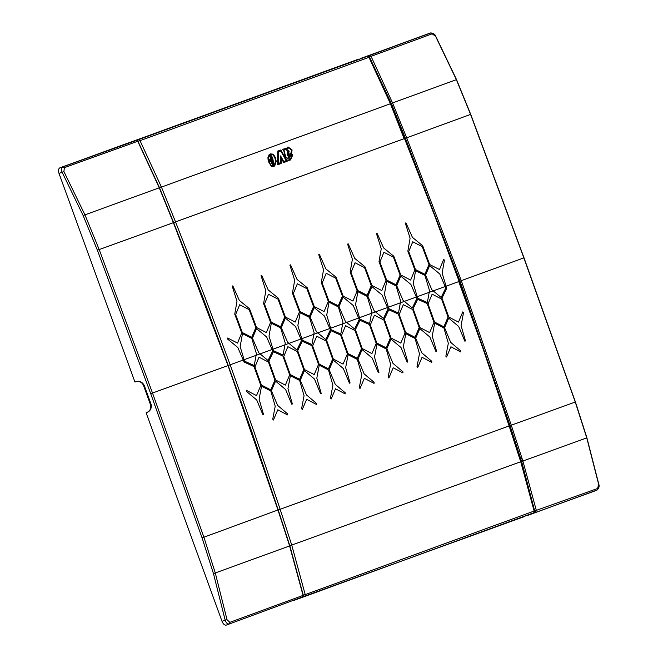 <?xml version="1.0" encoding="UTF-8"?>
<svg xmlns="http://www.w3.org/2000/svg" width="658" height="658" viewBox="0 0 658 658"><rect width="100%" height="100%" fill="white"/><g stroke="black" fill="none" stroke-linecap="round" stroke-linejoin="round"><path stroke-width="0.99" d="M150.723 393.69L97.392 250.254L99.202 249.571L152.516 393.04L203.898 537.208L277.964 509.983L228.013 365.56L150.723 393.69L202.072 537.849L203.898 537.208L215.322 573.077L227.01 619.672L229.856 622.345L229.264 623.883C227.462 624.228 226.089 622.962 225.143 620.099L227.01 619.672M278.013 510.131L289.602 545.934L303.067 595.4L302.392 596.987L226.303 625.1C224.649 625.388 223.226 624.146 222.042 621.366L146.134 412.796L147.45 412.229M303.067 595.4L229.856 622.345M302.425 596.971L226.303 625.1M293.92 600.491L302.4 596.987L303.206 595.317L289.75 545.869L278.12 509.917L228.161 365.503L252.072 432.495L278.227 509.991L289.907 546.074L303.231 595.103L305.213 594.618A1.489 1.242 70 0 1 304.531 596.206L524.944 516.398M136.305 381.591L134.923 382.002L59.006 173.432L63.908 171.549L64.369 167.667L62.921 166.869L59.878 167.839C58.422 168.678 58.134 170.545 59.006 173.432M135.663 381.772C139.167 380.604 141.988 381.739 144.127 385.169L143.452 385.325L150.55 404.826C151.34 408.396 150.09 410.962 146.8 412.533M146.857 412.5C150.287 411.151 151.718 408.47 151.151 404.456L144.127 385.169M143.452 385.325L143.436 385.267C141.75 382.027 139.142 380.867 135.606 381.78M360.156 58.628L430.883 32.941C433.466 33.245 435.086 34.348 435.736 36.256L456.496 79.519L470.725 114.352L524.015 257.821L575.421 401.98L586.903 437.809L598.813 484.304C599.537 486.18 599.01 488.072 597.217 489.955L594.462 491.098M594.339 491.148L526.532 515.749M228.013 365.56L173.391 222.675L99.202 249.571L84.907 214.755L63.908 171.549M97.392 250.254L83.13 215.52L62.206 172.421C61.079 169.616 61.326 167.765 62.921 166.869L136.231 140.467L127.463 143.238L59.878 167.839M173.391 222.675L159.252 187.801L137.769 141.256L64.369 167.667M137.769 141.256L136.231 140.467L127.479 143.238M136.264 140.458L137.933 141.215L160.42 190.22L173.605 222.766L228.161 365.503M598.163 484.329L598.673 484.395L597.168 489.98L526.754 515.749M521.597 461.439L522.88 461.028L536.344 510.493L535.653 512.089L534.798 511.348L521.597 461.439L510.016 425.644L460.024 281.114L461.291 280.653L511.241 425.076L522.88 461.028L586.755 437.891L598.673 484.395M574.821 402.178L575.256 402.046L586.747 437.891L586.286 437.932M535.036 510.814L597.933 488.376M470.141 114.582L470.569 114.41L456.331 79.56L435.571 36.272L430.883 32.941M460.024 281.114L405.41 138.262L391.28 103.396L369.311 56.678L369.492 55.568L427.914 33.887M523.423 258.043L461.291 280.653L406.669 137.769L392.53 102.895L371.046 56.349L432.446 33.698M369.837 56.942L371.046 56.349L369.492 55.568L360.321 58.488M295.475 599.849L533.523 512.862A1.489 0.839 -112.4 0 1 533.506 512.87A1.489 1.489 0 0 0 534.411 511.159L521.046 462.015L509.366 425.915L483.202 348.395L459.366 281.353L434.535 214.681L404.752 138.476L390.49 103.314L369.138 57.082A1.489 1.489 0 0 0 367.361 56.341A1.489 0.839 -107.6 0 1 367.411 56.333M458.758 281.575L482.972 348.477L509.136 426.006L520.823 462.105L534.189 511.274A1.489 1.242 70 0 1 533.506 512.87A1.489 0.839 -112.4 0 0 533.572 512.837M138.024 141.396L159.392 187.497L173.646 222.643L203.421 298.822L228.244 365.478L230.16 364.779L205.329 298.099L175.538 221.894L404.514 138.55L434.305 214.763L459.136 281.435L230.16 364.779L253.996 431.821L280.168 509.341L291.848 545.449L305.213 594.618L533.745 511.2M129.1 142.72L358.52 59.146M173.646 222.643L175.538 221.894L161.407 187.02L139.924 140.467A1.489 1.242 -110 0 0 138.369 139.685L367.361 56.341A1.489 0.839 -107.6 0 0 367.345 56.349A1.489 1.242 -110 0 1 368.891 57.131L390.26 103.388L404.152 138.748M256.513 395.606L246.775 390.523L246.725 391.6L256.743 400.015L262.879 414.696L263.521 414.458L259.104 399.159L261.53 386.213L270.783 390.942L275.217 406.241L272.733 419.204L273.44 420.01L277.791 409.794L287.488 414.894L287.538 413.816L277.577 405.377L271.425 390.712L275.579 381.097L285.597 389.52L291.733 404.193L292.374 403.954L287.957 388.656L290.384 375.71L299.637 380.439L304.062 395.738L301.586 408.708L302.293 409.506L306.644 399.291L316.342 404.399L316.391 403.313L306.431 394.882L300.278 380.209L304.432 370.602L314.45 379.016L320.586 393.69L321.227 393.459L316.811 378.153L319.237 365.206L328.49 369.944L332.915 385.234L330.439 398.205L331.147 399.003L335.498 388.788L345.195 393.895L345.244 392.81L335.284 384.379L329.132 369.706L333.285 360.099L343.303 368.513L349.439 383.186L350.081 382.956L345.664 367.649L348.09 354.711L357.343 359.441L361.768 374.739L359.293 387.702L360 388.508L364.351 378.292L374.048 383.392L374.098 382.314L364.137 373.876L357.985 359.202L362.139 349.595L372.157 358.01L378.292 372.683L378.934 372.453L374.517 357.154L376.944 344.208L386.197 348.937L390.622 364.236L388.146 377.199L388.853 378.005L393.204 367.789L402.902 372.889L402.951 371.811L392.99 363.372L386.838 348.707L390.992 339.092L401.01 347.514L407.146 362.188L407.787 361.949L403.37 346.651L405.797 333.705L415.05 338.434L419.475 353.733L416.999 366.695L417.707 367.501L422.058 357.286L431.755 362.394L431.804 361.308L421.844 352.869L415.691 338.204L419.845 328.589L429.855 337.011L435.999 351.685L436.641 351.454L432.224 336.148L434.65 323.201L443.903 327.931L448.328 343.229L445.853 356.2L446.56 356.998L450.911 346.782L460.608 351.89L460.658 350.804L450.697 342.374L444.545 327.7L448.698 318.094L458.708 326.508L464.852 341.181L465.494 340.951L461.077 325.644L463.503 312.698L462.788 311.9L458.486 322.099L448.74 317.016A3977.799 3322.99 70 0 0 441.97 298.164L446.716 288.336L446.075 286.189L445.195 286.518L445.795 287.924L441.173 297.498L433.211 290.877L429.205 292.333L427.346 302.532L417.666 298.164L417.221 296.692L416.341 297.013L416.95 298.419L412.319 308.002L404.357 301.38L400.352 302.836L398.493 313.035L388.812 308.668L388.368 307.196L387.488 307.516L388.097 308.923L383.466 318.505L375.504 311.876L371.499 313.331L369.64 323.53L359.959 319.163L359.515 317.699L358.635 318.02L359.243 319.426L354.613 329L346.651 322.379L342.654 323.835L340.786 334.034L331.106 329.666L330.661 328.202L329.781 328.523L330.39 329.929L325.759 339.503L317.798 332.882L313.8 334.338L311.941 344.537L302.252 340.17L301.808 338.697L300.928 339.018L301.537 340.433L296.906 350.007L288.944 343.386L284.947 344.841L283.088 355.04L273.399 350.673L272.963 349.201L272.075 349.521L272.683 350.928L268.053 360.51L260.091 353.889L256.094 355.345L254.235 365.544L244.546 361.168L244.11 359.704L243.221 360.025L244.11 362.081L254.054 366.564L254.761 365.774L244.036 360.946L244.11 362.081L254.046 366.564A3977.799 3322.99 70 0 1 260.815 385.415L256.513 395.606M285.366 385.111L275.628 380.02A3977.799 3322.99 70 0 0 268.851 361.176L273.391 351.775L282.899 356.06A3977.799 3322.99 70 0 1 289.668 374.912L285.366 385.111M314.22 374.608L304.473 369.525A3977.799 3322.99 70 0 0 297.704 350.673L302.244 341.272L311.752 345.557A3977.799 3322.99 70 0 1 318.521 364.409L314.22 374.608M343.073 364.104L333.326 359.021A3977.799 3322.99 70 0 0 326.557 340.17L331.097 330.768L340.605 335.062A3977.799 3322.99 70 0 1 347.375 353.905L343.073 364.104M371.926 353.601L362.18 348.518A3977.799 3322.99 70 0 0 355.41 329.666L359.951 320.273L369.459 324.559A3977.799 3322.99 70 0 1 376.228 343.402L371.926 353.601M400.78 343.106L391.033 338.015A3977.799 3322.99 70 0 0 384.264 319.171L388.804 309.77L398.312 314.055A3977.799 3322.99 70 0 1 405.081 332.907L400.78 343.106M429.633 332.603L419.886 327.511A3977.799 3322.99 70 0 0 413.117 308.668L417.657 299.267L427.165 303.552A3977.799 3322.99 70 0 1 433.935 322.404L429.633 332.603M243.221 360.025L237.793 347.473L227.652 339.1L227.684 338.023L237.522 343.081L241.733 332.915A3977.799 3322.99 70 0 0 234.741 314.146L236.97 301.274L232.192 286.098L232.833 285.868L239.331 300.41L249.546 308.758A3977.799 3322.99 70 0 1 256.538 327.519L266.375 332.578L270.586 322.412A3977.799 3322.99 70 0 0 263.595 303.642L265.824 290.77L261.045 275.595L261.687 275.365L268.184 289.907L278.4 298.255A3977.799 3322.99 70 0 1 285.391 317.024L295.228 322.075L299.439 311.908A3977.799 3322.99 70 0 0 292.448 293.139L294.677 280.267L289.898 265.1L290.54 264.861L297.038 279.403L307.253 287.752A3977.799 3322.99 70 0 1 314.244 306.521L324.081 311.571L328.293 301.405A3977.799 3322.99 70 0 0 321.301 282.636L323.53 269.764L318.752 254.597L319.393 254.358L325.891 268.908L336.106 277.248A3977.799 3322.99 70 0 1 343.098 296.018L352.935 301.068L357.146 290.91A3977.799 3322.99 70 0 0 350.155 272.141L352.384 259.26L347.605 244.093L348.246 243.863L354.744 258.405L364.96 266.745A3977.799 3322.99 70 0 1 371.951 285.514L381.78 290.573L385.999 280.407A3977.799 3322.99 70 0 0 379.008 261.637L381.237 248.765L376.458 233.59L377.1 233.36L383.598 247.901L393.813 256.25A3977.799 3322.99 70 0 1 400.804 275.011L410.633 280.069L414.853 269.903A3977.799 3322.99 70 0 0 407.853 251.134L410.09 238.262L405.312 223.095L405.953 222.856L412.451 237.398L422.666 245.747A3977.799 3322.99 70 0 1 429.658 264.516L439.486 269.566L443.706 259.4L444.43 260.198L442.127 273.095L446.075 286.189M256.094 355.345L256.398 353.642L251.8 338.409L242.457 333.713L240.162 346.61L244.11 359.704M260.091 353.889L258.767 352.787L252.442 338.179L256.505 328.597L266.646 336.97L272.075 349.521M284.947 344.841L285.251 343.139L280.653 327.906L271.31 323.21L269.015 336.106L272.963 349.201M288.944 343.386L287.62 342.283L281.287 327.676L285.358 318.094L295.5 326.467L300.928 339.018M313.8 334.338L314.105 332.644L309.499 317.411L300.163 312.706L297.86 325.603L301.808 338.697M317.798 332.882L316.473 331.78L310.14 317.172L314.211 307.59L324.353 315.963L329.781 328.523M342.654 323.835L342.958 322.14L338.352 306.908L329.016 302.203L326.713 315.108L330.661 328.202M346.651 322.379L345.318 321.277L338.993 306.669L343.065 297.095L353.206 305.46L358.635 318.02M371.499 313.331L371.811 311.637L367.205 296.404L357.87 291.7L355.567 304.605L359.515 317.699M375.504 311.876L374.172 310.773L367.847 296.174L371.918 286.592L382.059 294.965L387.488 307.516M400.352 302.836L400.664 301.134L396.058 285.901L386.723 281.205L384.42 294.101L388.368 307.196M404.357 301.38L403.025 300.278L396.7 285.671L400.771 276.089L410.913 284.462L416.341 297.013M429.205 292.333L429.518 290.63L424.912 275.398L415.576 270.701L413.273 283.598L417.221 296.692M433.211 290.877L431.878 289.775L425.553 275.167L429.625 265.585L439.766 273.958L445.195 286.518M268.448 362.065L259.022 357.179L254.926 366.983A3977.799 3322.99 70 0 1 261.407 385.037L270.751 389.816L274.937 380.118A3977.799 3322.99 70 0 0 268.448 362.065M297.301 351.561L287.875 346.676L283.779 356.488A3977.799 3322.99 70 0 1 290.26 374.542L299.596 379.312L303.79 369.615A3977.799 3322.99 70 0 0 297.301 351.561M326.154 341.058L316.728 336.18L312.632 345.985A3977.799 3322.99 70 0 1 319.114 364.038L328.449 368.809L332.635 359.112A3977.799 3322.99 70 0 0 326.154 341.058M355.007 330.555L345.582 325.677L341.486 335.481A3977.799 3322.99 70 0 1 347.967 353.535L357.302 358.306L361.489 348.608A3977.799 3322.99 70 0 0 355.007 330.555M383.861 320.059L374.435 315.174L370.331 324.978A3977.799 3322.99 70 0 1 376.82 343.032L386.156 347.811L390.342 338.113A3977.799 3322.99 70 0 0 383.861 320.059M412.714 309.556L403.288 304.67L399.184 314.475A3977.799 3322.99 70 0 1 405.673 332.529L415.009 337.307L419.195 327.61A3977.799 3322.99 70 0 0 412.714 309.556M441.567 299.053L432.142 294.167L428.037 303.98A3977.799 3322.99 70 0 1 434.527 322.033L443.862 326.804L448.049 317.107A3977.799 3322.99 70 0 0 441.567 299.053M239.644 304.786L249.152 309.638A3977.799 3322.99 70 0 1 255.847 327.618L251.743 337.283L242.325 332.545A3977.799 3322.99 70 0 0 235.63 314.565L239.644 304.786M268.497 294.291L278.005 299.143A3977.799 3322.99 70 0 1 284.7 317.115L280.596 326.779L271.178 322.042A3977.799 3322.99 70 0 0 264.475 304.062L268.497 294.291M297.35 283.787L306.858 288.64A3977.799 3322.99 70 0 1 313.553 306.612L309.449 316.284L300.032 311.538A3977.799 3322.99 70 0 0 293.328 293.558L297.35 283.787M326.204 273.284L335.712 278.137A3977.799 3322.99 70 0 1 342.407 296.116L338.302 305.781L328.885 301.035A3977.799 3322.99 70 0 0 322.181 283.063L326.204 273.284M355.049 262.781L364.565 267.633A3977.799 3322.99 70 0 1 371.26 285.613L367.156 295.277L357.73 290.532A3977.799 3322.99 70 0 0 351.035 272.56L355.049 262.781M383.902 252.285L393.418 257.13A3977.799 3322.99 70 0 1 400.113 275.11L396.009 284.774L386.583 280.037A3977.799 3322.99 70 0 0 379.888 262.057L383.902 252.285M412.755 241.782L422.272 246.635A3977.799 3322.99 70 0 1 428.967 264.606L424.862 274.279L415.437 269.533A3977.799 3322.99 70 0 0 408.741 251.553L412.755 241.782M288.689 157.13L288.755 155.987L291.601 153.536L292.078 149.917L287.982 146.907L286.715 148.182L282.652 149.317L283.902 151.175L285.037 156.538C286.123 159.573 287.538 160.807 289.265 160.239L290.573 159.96L292.802 154.885L292.646 154.317L289.397 155.502L289.569 156.694L288.697 157.139L289.569 156.694M288.944 159.302L290.203 159.039L292.366 155.477L290.17 156.275L289.61 158.159L288.229 157.566L288.237 155.173L291.091 152.714L291.527 150.024L288.352 147.828L286.543 150.139L286.312 149.037L283.952 149.901L285.654 156.719L288.944 159.302M280.834 149.975L287.168 161.309L283.705 162.567L281.196 158.117L281.122 163.505L277.684 164.755L277.725 151.11L280.834 149.975M286.148 160.618L283.738 161.498L280.588 155.913L280.497 162.682L278.326 163.472L278.359 151.932L280.801 151.044L286.148 160.618M271.425 156.662L272.428 159.705L268.398 161.531L271.524 166.564L273.818 166.326M273.448 166.458L274.699 165.964L276.22 161.251L275.299 157.303L273.317 154.178L270.389 153.898L269.089 154.77L267.929 157.542L268.168 160.774L271.425 159.59L271.293 156.678M273.448 165.405L271.417 165.651L269.073 161.983L273.16 160.494L272.609 157.566L271.211 155.724M270.857 155.79L270.685 158.808L268.661 159.54L268.563 157.994L269.591 155.609L270.759 154.819L272.807 154.819L274.699 157.229L275.628 161.169L274.304 165.051L273.078 165.528M287.25 150.337L287.653 155.502L289.166 151.644L288.475 150.205L287.25 150.337M288.327 150.945L287.702 152.113L287.9 153.478L288.245 152.87L288.327 150.953M273.407 164.78L273.761 163.184L273.251 160.873L271.392 161.547L271.902 163.809L273.341 164.804M272.338 163.455L272.108 162.345L272.93 162.049L273.111 163.752L272.338 163.455M272.988 163.875L272.494 163.686M268.859 361.168L273.605 351.347L272.922 350.426L267.814 361.02L268.859 361.168M430.48 32.949L397.465 44.966L430.48 32.949M202.072 537.849L213.472 573.628L289.602 545.934M213.472 573.628L225.143 620.099L222.042 621.366M151.151 404.456L150.534 404.769M83.13 215.52L159.252 187.801M405.41 138.262L470.569 114.41L523.867 257.878L575.256 402.046L510.016 425.644M509.308 425.742L511.241 425.076M520.133 459.144L522.065 458.494M455.945 79.824L391.28 103.396M404.818 138.649L406.726 137.917M391.633 106.103L393.533 105.362M520.322 461.883L289.808 545.778M508.741 426.088L278.227 509.991M289.824 546.091L291.848 545.449M295.738 599.833L304.531 596.206A1.489 0.798 -112.4 0 1 303.231 595.103L303.165 595.128M159.507 187.785L390.021 103.882M129.305 142.572L138.369 139.685A1.489 0.798 -107.6 0 0 138.09 141.371L368.603 57.468M159.318 187.538L161.284 186.732M597.217 489.955L594.404 491.123"/></g></svg>
